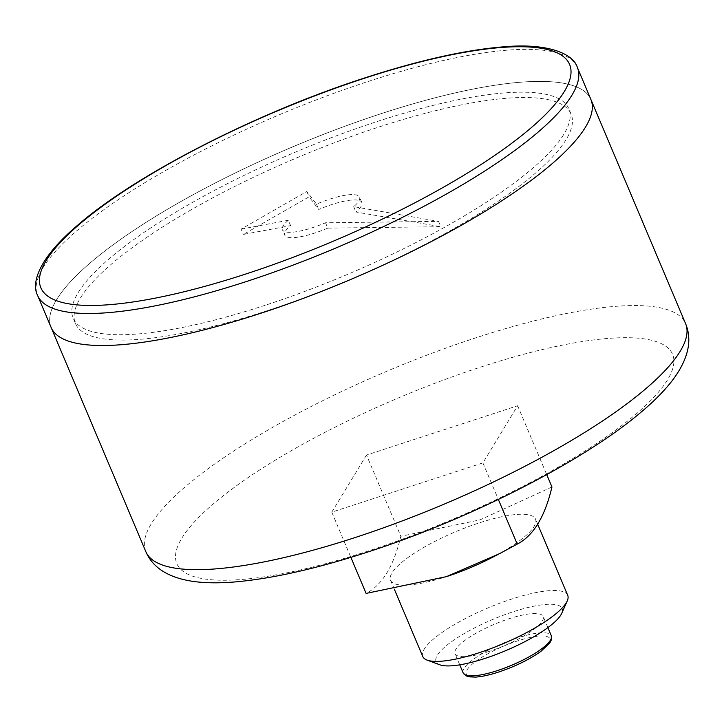 <?xml version="1.0" encoding="UTF-8"?>
<svg xmlns="http://www.w3.org/2000/svg" width="724" height="724" viewBox="0 0 724 724"><rect width="100%" height="100%" fill="white"/><g stroke="black" fill="none" stroke-linecap="round" stroke-linejoin="round"><path stroke-width="0.54" stroke-dasharray="3.62 2.71" d="M366.516 455.043L331.791 512.176L482.899 462.889L517.633 405.748L366.516 455.043L400.834 536.267C393.784 566.096 382.209 585.146 366.1 593.409M331.791 512.176L350.878 557.371M517.633 405.748L546.738 474.636M551.95 486.981L479.894 519.913L400.834 536.267M482.899 462.889L498.356 499.469M422.78 656.559A78.663 19.43 157.1 0 1 487.686 608.051A78.663 19.43 157.1 0 1 567.716 595.336M492.573 557.281A78.663 19.43 -22.9 0 0 535.507 519.081A78.663 19.43 -22.9 0 0 479.36 522.846A78.663 19.43 -22.9 0 0 390.571 580.304A78.663 19.43 -22.9 0 0 446.717 576.539A78.663 19.43 -22.9 0 0 447.885 576.159M267.446 310.623A269.057 66.454 157.1 0 1 75.414 323.492A269.057 66.454 157.1 0 1 297.401 157.579A269.057 66.454 157.1 0 1 571.109 114.102A269.057 66.454 157.1 0 1 267.446 310.623M325.51 222.775L327.773 228.114L440.826 226.721L355.927 211.987A41.856 10.335 -22.9 0 0 361.819 202.512A41.856 10.335 -22.9 0 0 318.75 209.48L309.085 196.81L243.382 234.44L290.596 225.607A41.856 10.335 157.1 0 0 284.704 235.083L282.451 229.743A41.856 10.335 -22.9 0 0 325.51 222.775L438.572 221.381L353.674 206.648A41.856 10.335 -22.9 0 0 359.557 197.172A41.856 10.335 -22.9 0 0 316.497 204.141L306.831 191.471L241.128 229.101L243.382 234.44M327.773 228.114A41.856 10.335 157.1 0 1 284.704 235.083M51.123 327.456A292.967 72.364 157.1 0 1 292.849 146.8A292.967 72.364 157.1 0 1 590.884 99.46A292.967 72.364 -22.9 0 0 381.783 113.46A292.967 72.364 -22.9 0 0 51.123 327.456M265.192 305.284A269.057 66.454 157.1 0 1 73.16 318.153A269.057 66.454 157.1 0 1 295.148 152.239A269.057 66.454 157.1 0 1 568.856 108.763A269.057 66.454 157.1 0 1 265.192 305.284M306.831 191.471L309.085 196.81M241.128 229.101L288.333 220.268L290.596 225.607M316.497 204.141L318.75 209.48M353.674 206.648L355.927 211.987M438.572 221.381L440.826 226.721M288.333 220.268A41.856 10.335 -22.9 0 0 282.451 229.743M489.189 651.41A47.829 11.81 157.1 0 1 455.043 653.7A47.829 11.81 157.1 0 1 494.51 624.206A47.829 11.81 157.1 0 1 543.172 616.477A47.829 11.81 157.1 0 1 489.189 651.41M439.83 664.804A68.427 16.905 157.1 0 1 492.528 619.518A68.427 16.905 157.1 0 1 561.743 613.309M368.896 550.792A269.057 66.454 157.1 0 1 242.296 481.65A269.057 66.454 157.1 0 1 662.94 344.443A269.057 66.454 157.1 0 1 368.896 550.792M145.814 551.616A292.967 72.364 157.1 0 1 387.539 370.95A292.967 72.364 157.1 0 1 685.574 323.61M498.7 671.944A45.44 11.222 157.1 0 1 477.315 660.27A45.44 11.222 157.1 0 1 548.358 637.093A45.44 11.222 157.1 0 1 498.7 671.944M463.161 672.913A47.829 11.81 157.1 0 1 502.628 643.419A47.829 11.81 157.1 0 1 551.29 635.69M577.354 67.432A292.967 72.364 -22.9 0 0 368.254 81.441A292.967 72.364 -22.9 0 0 37.603 295.437M537.742 524.393L535.507 519.081M394.345 589.236L390.571 580.304M498.257 554.331L499.696 553.579M571.109 114.102L568.856 108.763M75.414 323.492L73.16 318.153M361.819 202.512L359.557 197.172M547.878 627.608L543.172 616.477M459.749 664.831L455.043 653.7"/><path stroke-width="1.09" d="M350.878 557.371L366.1 593.409L446.409 576.648L499.696 553.579L517.217 544.113C533.326 535.851 544.901 516.809 551.95 486.981L546.738 474.636M498.356 499.469L517.217 544.113M537.742 524.393L567.716 595.336A78.663 19.43 157.1 0 1 567.245 600.911A78.663 19.43 157.1 0 1 478.926 652.795A78.663 19.43 157.1 0 1 427.106 660.107A78.663 19.43 157.1 0 1 422.78 656.559L394.345 589.236M446.409 576.648L447.885 576.159A78.663 19.43 -22.9 0 0 492.573 557.281L498.257 554.331M260.224 313.447A292.967 72.364 157.1 0 1 51.123 327.456A292.967 72.364 -22.9 0 0 349.167 280.116A292.967 72.364 -22.9 0 0 590.884 99.46A292.967 72.364 157.1 0 1 260.224 313.447M567.245 600.911L561.743 613.309A68.427 16.905 157.1 0 1 484.917 658.442A68.427 16.905 157.1 0 1 439.83 664.804L427.106 660.107M354.914 537.606A292.967 72.364 157.1 0 1 145.814 551.616C152.945 568.268 169.38 578.295 195.118 581.689C207.471 583.164 221.481 583.182 237.137 581.743C274.025 578.268 317.411 568.412 367.294 552.177C469.215 519.262 582.911 461.749 641.066 412.164C654.125 401.223 664.695 390.471 672.768 379.928C688.271 359.104 692.542 340.334 685.574 323.61A292.967 72.364 157.1 0 1 354.914 537.606M497.307 670.623A47.829 11.81 157.1 0 1 463.161 672.913L466.057 675.854L469.107 676.831L475.532 677.103C481.813 676.696 489.487 675.021 498.537 672.08C515.352 666.415 529.516 659.474 541.027 651.256L549.95 642.686L551.38 639.808L551.29 635.69A47.829 11.81 157.1 0 1 497.307 670.623M37.603 295.437A292.967 72.364 -22.9 0 0 335.637 248.097A292.967 72.364 -22.9 0 0 577.354 67.432C573.716 54.59 549.751 42.535 502.682 46.897C464.69 50.083 418.852 60.382 365.158 77.794C256.377 112.844 135.062 175 77.215 225.598C37.603 259.246 31.367 283.645 37.603 295.437L145.814 551.616M364.76 78.147A286.994 70.889 -22.9 0 0 51.114 298.252A286.994 70.889 -22.9 0 0 499.804 151.895A286.994 70.889 -22.9 0 0 364.76 78.147M685.574 323.61L577.354 67.432M551.29 635.69L547.878 627.608M463.161 672.913L459.749 664.831"/></g></svg>
